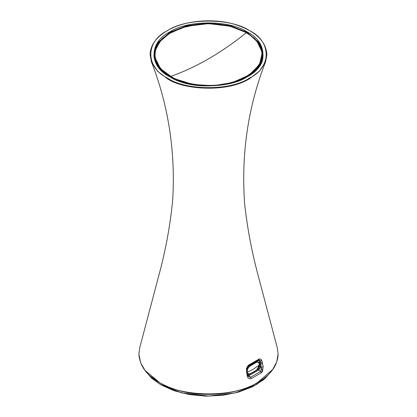 <?xml version="1.0" encoding="UTF-8"?>
<svg xmlns="http://www.w3.org/2000/svg" width="417" height="417" viewBox="0 0 417 417"><rect width="100%" height="100%" fill="white"/><g stroke="black" fill="none" stroke-linecap="round" stroke-linejoin="round"><path stroke-width="0.63" d="M247.552 373.809L249.538 374.299L249.366 373.851L247.469 373.319M247.083 370.994L247.104 370.89C247.578 368.67 248.683 366.991 250.408 365.855L256.163 362.535C257.461 362.039 258.17 361.951 258.279 362.258L259.238 363.697L259.212 365.391L256.882 369.514L257.18 369.884L258.227 369.28L258.608 370.051L260.375 367.747L260.599 366.767L259.666 366.783L259.713 363.64L259.238 363.697M247.088 368.331L246.619 368.539M247.088 368.894L248.323 366.439L247.922 366.585M247.01 370.76L247.005 370.974C247.505 368.659 248.662 366.903 250.481 365.699L256.236 362.378C258.055 361.482 259.212 361.904 259.713 363.64L259.728 362.78C259.666 361.049 259.223 360.33 258.394 360.622L248.323 366.439M247.886 366.637L248.735 365.74L258.894 359.876C259.666 359.756 260.125 360.225 260.281 361.278L258.472 360.361L259.129 359.032C260.484 358.782 261.37 359.266 261.787 360.497L263.19 366.824L261.204 367.21L261.423 368.175C262.397 369.639 262.402 371.156 261.438 372.725L251.196 378.641C248.813 378.949 247.5 378.078 247.25 376.03L246.692 372.814L246.968 371.891M247.807 366.725L248.068 366.381C247.807 366.277 246.843 369.405 247.057 369.123L247.828 375.404L248.485 376.765L250.565 377.302L260.604 371.505L261.423 368.175M247.25 376.03L247.526 375.107M259.212 365.391L259.687 365.459L257.18 369.884L256.241 370.531L256.012 370.166M247.964 375.915L248.871 375.67L248.49 374.899L247.771 375.086M263.19 366.824L262.402 371.594L261.438 372.725L260.604 371.505L258.608 370.051L248.871 375.67L250.565 377.302L251.196 378.641M266.885 54.684L265.593 61.726L259.661 70.916L249.788 78.516C227.489 92.949 182.573 89.785 167.222 78.558L157.699 71.338L151.413 61.789C168.473 105.579 175.567 151.652 172.69 199.993C170.444 223.319 166.331 246.562 160.347 269.726L139.763 347.627L138.903 353.908L140.508 362.514L144.949 370.312L159.289 382.347C177.59 395.749 231.138 399.58 257.716 382.394L272.687 369.525L276.747 361.873L278.103 353.97L277.242 347.684M258.227 369.28L259.41 367.836L259.666 366.783M246.692 372.814L246.473 369.337L246.968 368.972M246.885 370.624L246.478 371.443M262.371 362.269L260.568 362.727L260.281 361.278L261.787 360.497M262.627 363.614L260.641 363.999L260.599 366.767L261.204 367.21L260.568 362.727L259.728 362.78M151.413 61.789L150.12 54.752M247.255 31.989C229.814 19.922 187.186 19.922 169.745 31.989C148.838 42.06 148.838 66.668 169.745 76.738C187.186 88.811 229.814 88.811 247.255 76.738C268.162 66.668 268.162 42.06 247.255 31.989M258.394 360.622L248.402 366.178L248.751 365.021L259.129 359.032M246.473 369.337C246.515 367.841 247.276 366.407 248.751 365.021M164.715 73.392L157.167 65.292L153.956 55.774L154.879 48.68L158.152 42.398L169.901 32.281L186.821 25.64L208.5 23.044L230.179 25.635L247.099 32.276L258.848 42.388L262.121 48.669L262.965 56.644L259.197 66.251L251.086 74.278M248.49 374.899L250.492 373.856L250.257 373.491M249.543 374.164L257.133 369.775M260.521 367.231L261.12 366.731M260.635 364.062L253.135 369.29L247.286 372.272M263.059 55.544L263.064 55.153M246.968 32.839L230.106 26.224L208.5 23.639L186.894 26.224L170.032 32.839L162.26 38.5L156.662 45.516L154.17 53.418L155.249 61.476L154.17 53.418L156.662 45.516L162.26 38.5L170.032 32.839L186.894 26.224L208.5 23.639L230.106 26.224L246.968 32.839L254.745 38.51L260.349 45.542L262.83 53.454L261.73 61.523L262.83 53.454L260.349 45.542L254.745 38.51L246.968 32.839M262.032 52.094L262.168 53.235L259.499 64.572L248.918 75.242L232.066 82.67L213.186 85.694L193.149 84.515L173.962 78.542L160.451 68.664L154.968 57.478L155.181 50.905L159.701 41.783L169.255 33.584L182.672 27.574L197.731 24.389M256.309 69.769L261.141 62.373L262.601 54.955L262.397 52.422L260.13 45.823L255.089 39.276M154.639 57.807L154.895 51.249L156.677 46.36M162.208 71.208L157.12 64.781L154.644 57.859M262.601 54.955L262.397 52.438M153.941 55.539L154.936 48.925L158.225 42.701L169.912 32.677L186.826 26.047L208.5 23.467L230.174 26.062L247.083 32.698L258.743 42.68L262.038 48.883L263.059 55.471M154.259 54.809L154.863 51.614M250.492 373.856L256.241 370.531M151.131 376.681L159.57 382.592M257.716 382.425L261.37 380.116M167.452 30.665C145.309 41.33 145.309 67.398 167.452 78.062C185.925 90.843 231.075 90.843 249.548 78.062C271.691 67.398 271.691 41.33 249.548 30.665C231.075 17.884 185.925 17.884 167.452 30.665M160.91 384.745L181.77 392.934L208.5 396.129L235.23 392.934L256.189 384.693M145.611 371.328L152.21 378.636L160.717 384.636L181.661 392.85L208.5 396.061L235.339 392.85L256.283 384.636L265.118 378.344L271.842 370.64M156.63 64.348L154.457 57.9L154.676 51.275L160.086 41.048L170.141 33.032L171.924 32.046M249.71 34.809L257.909 42.247L262.324 51.275L262.543 57.9L260.37 64.348M155.291 57.28C152.539 45.364 166.68 31.223 185.93 26.646C204.372 21.074 232.233 23.91 246.27 32.787C255.287 38.114 260.437 44.489 261.709 51.906C264.461 63.817 250.32 77.958 231.07 82.54C212.628 88.107 184.767 85.271 170.73 76.394C161.713 71.067 156.563 64.692 155.291 57.28M222.652 84.906L239.394 80.366L252.978 72.402L260.719 62.373L262.069 52.25L261.824 50.926M155.166 50.994L154.931 57.661L158.397 66.23L166.633 74.44L179.19 80.987L194.348 84.906M172.888 78.417L160.029 68.669L154.796 57.76L155.025 51.103L157.965 44.202M259.035 44.202L262.204 52.334L261.954 59.094L258.9 66.094L252.853 72.74L244.112 78.417M161.337 39.907L155.598 48.888L154.743 57.765L159.258 67.794L170.256 77.03M246.744 77.03L254.365 71.469L259.541 65.161L262.105 58.625L262.257 52.334L257.039 41.429M246.27 32.787C233.796 42.826 221.208 51.515 208.5 58.854C195.792 66.188 183.204 72.037 170.73 76.394M138.892 353.991C139.867 369.676 151.918 381.482 175.041 389.41C201.208 398.021 236.637 395.118 257.633 382.613C270.982 374.69 277.811 365.151 278.108 353.991M150.11 54.663C150.355 45.297 156.083 37.295 167.28 30.649C185.028 20.073 215.078 17.696 237.075 25.109C256.168 31.791 266.109 41.643 266.89 54.663M153.956 55.774C154.655 63.884 159.956 70.874 169.844 76.744C200.056 96.15 262.434 82.524 262.965 56.649M153.93 55.352L153.951 55.753M277.242 347.653L257.075 271.451C251.19 248.756 247.026 225.993 244.581 203.162C241.099 153.732 248.105 106.601 265.593 61.763M263.049 55.753L263.07 55.341M145.403 371.067L151.84 378.386L160.774 384.761L174.009 390.703L189.365 394.581L205.899 396.15L222.589 395.321L238.42 392.142L252.405 386.804L263.695 379.637L271.597 371.067M154.676 51.275L154.514 58.224L157.032 65.026M259.968 65.026L262.486 58.224L262.324 51.275M262.173 53.235L262.032 52.083C260.239 36.43 235.631 23.404 208.75 23.67C182.312 23.284 157.793 35.732 155.145 51.072L155.181 50.905M262.397 52.422L259.629 44.927L253.812 38.056M163.188 38.056L157.741 44.327M262.475 52.693L262.319 51.974"/></g></svg>
